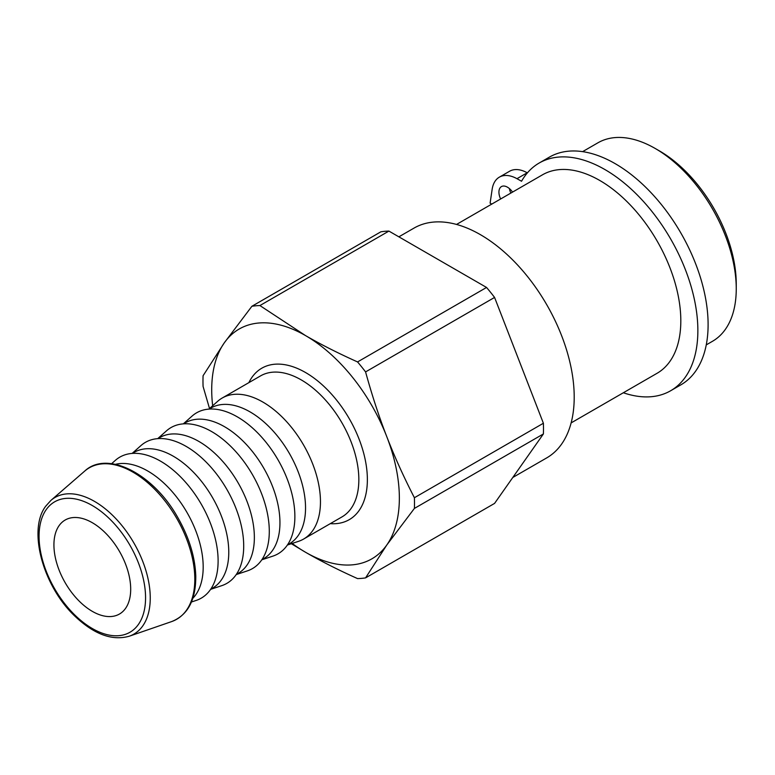 <?xml version="1.0" encoding="UTF-8"?>
<svg xmlns="http://www.w3.org/2000/svg" width="775" height="775" viewBox="0 0 775 775"><rect width="100%" height="100%" fill="white"/><g stroke="black" fill="none" stroke-linecap="round" stroke-linejoin="round"><path stroke-width="1.16" d="M527.378 172.883L527.203 172.786A36.183 20.896 -120 0 0 509.572 171.256L499.333 177.165A36.183 20.896 60 0 1 516.973 178.696L521.546 181.243A131.479 75.911 60 0 1 539.167 163.031A131.479 75.911 60 0 1 670.637 238.942A131.479 75.911 60 0 1 670.637 390.755A131.479 75.911 60 0 1 623.342 392.76M670.637 390.755L680.876 384.846A131.479 75.911 -120 0 0 680.876 233.033A131.479 75.911 -120 0 0 549.398 157.122L539.167 163.031M509.388 188.557A12.061 6.965 -120 0 0 510.861 193.072M491.786 204.077L490.1 203.137L492.154 189.303A36.183 20.896 60 0 1 499.333 177.165M500.621 198.981A12.061 6.965 60 0 1 501.425 186.601A12.061 6.965 60 0 1 507.305 187.104A12.061 6.965 60 0 1 512.556 192.093M571.117 422.908L657.084 373.279A114.584 66.156 -120 0 0 657.084 240.967A114.584 66.156 -120 0 0 542.49 174.811L456.533 224.44M292.175 543.449A132.68 76.599 -120 0 0 305.534 552.265A132.68 76.599 -120 0 0 386.783 545.009L365.577 577.879L494.576 503.401L543.391 433.952L414.392 508.429L386.783 545.009A132.68 76.599 -120 0 0 386.783 436.674A132.68 76.599 -120 0 0 305.534 335.594A132.68 76.599 -120 0 0 224.285 342.85A132.68 76.599 -120 0 0 212.67 405.742M414.392 497.734L543.391 423.257L518.988 360.346L494.576 297.435L365.577 371.913C372.058 395.405 379.12 416.989 386.783 436.674C394.407 456.378 403.61 476.732 414.392 497.734A149.565 86.354 60 0 1 414.392 508.429M543.391 423.257A149.565 86.354 60 0 1 543.391 433.952M357.556 361.935L486.555 287.457L388.914 231.086L259.916 305.563L305.534 335.594C320.802 344.429 338.132 353.206 357.556 361.935A149.565 86.354 60 0 1 365.577 371.913M486.555 287.457A149.565 86.354 60 0 1 494.576 297.435M209.521 408.532L203.079 386.434A149.565 86.354 60 0 1 203.079 375.73L224.285 342.85L251.894 306.28L380.893 231.803A149.565 86.354 60 0 1 388.914 231.086M287.37 545.038L298.52 541.337A81.414 47.004 -120 0 0 303.597 539.061A81.414 47.004 -120 0 0 291.671 427.597A81.414 47.004 -120 0 0 222.183 398.04A81.414 47.004 -120 0 0 217.668 401.305L208.892 409.103M111.503 539.729A54.279 31.339 60 0 1 119.447 614.042A54.279 31.339 60 0 1 65.168 582.703A54.279 31.339 60 0 1 65.168 520.025A54.279 31.339 60 0 1 111.503 539.729M251.894 306.28A149.565 86.354 60 0 1 259.916 305.563M365.577 577.879A149.565 86.354 60 0 1 357.556 578.596C338.132 569.877 320.802 561.1 305.534 552.265L291.342 543.721M192.849 598.29A78.401 45.27 -120 0 0 175.47 495.593A78.401 45.27 -120 0 0 115.514 464.332M191.473 601.991L196.172 600.431A81.414 47.004 -120 0 0 189.323 486.69A81.414 47.004 -120 0 0 115.32 460.389L111.619 463.683M210.722 589.203L212.534 588.148A78.401 45.27 -120 0 0 201.054 480.82A78.401 45.27 -120 0 0 134.133 452.358L132.322 453.404M210.606 589.358L221.757 585.658A81.414 47.004 -120 0 0 214.917 471.917A81.414 47.004 -120 0 0 140.905 445.615L132.128 453.423M236.307 574.43L238.119 573.384A78.401 45.27 -120 0 0 226.639 466.046A78.401 45.27 -120 0 0 159.718 437.584L157.906 438.631M236.201 574.585L247.341 570.884A81.414 47.004 -120 0 0 240.502 457.143A81.414 47.004 -120 0 0 166.489 430.842L157.713 438.65M261.892 559.657L263.713 558.61A78.401 45.27 -120 0 0 252.224 451.273A78.401 45.27 -120 0 0 185.312 422.811L183.491 423.857M261.785 559.812L272.926 556.111A81.414 47.004 -120 0 0 266.087 442.37A81.414 47.004 -120 0 0 192.084 416.078L183.297 423.877M287.477 544.883L289.298 543.837A78.401 45.27 -120 0 0 277.818 436.499A78.401 45.27 -120 0 0 210.897 408.037L209.076 409.084M582.616 151.638L597.932 142.803A114.584 66.156 60 0 1 655.224 148.48A114.584 66.156 60 0 1 736.25 288.813A114.584 66.156 60 0 1 712.516 341.271L706.257 344.885M736.25 288.813L736.25 283.892A108.558 62.678 -120 0 0 659.486 150.941L655.224 148.48M512.808 477.468L546.724 457.889A132.68 76.599 -120 0 0 546.724 304.682A132.68 76.599 -120 0 0 414.044 228.083L398.873 236.83M516.973 178.696L527.203 172.786M163.893 499.575A87.43 50.482 60 0 1 171.575 621.608C187.87 615.166 195.93 599.957 195.775 575.99C195.077 556.808 189.061 537.278 177.727 517.4C153.295 473.554 106.998 449.975 84.688 471.103A87.43 50.482 60 0 1 163.893 499.575M50.898 500.417L45.793 506.104C27.532 529.838 42.954 585.987 74.768 616.048C94.017 634.347 112.191 641.07 129.289 636.207A78.885 45.541 -120 0 0 122.363 526.109A78.885 45.541 -120 0 0 50.898 500.417L84.688 471.103M222.183 398.04L260.565 375.885A81.414 47.004 60 0 1 330.053 405.441A81.414 47.004 60 0 1 341.978 516.906L303.597 539.061M330.286 523.648A87.449 50.491 -120 0 0 351.637 422.956A87.449 50.491 -120 0 0 251.982 377.309A87.449 50.491 -120 0 0 248.872 382.627M46.19 509.669A75.311 43.477 60 0 1 138.425 562.912A75.311 43.477 60 0 1 92.312 628.525A75.311 43.477 60 0 1 46.19 509.669M129.289 636.207L171.575 621.608"/></g></svg>
